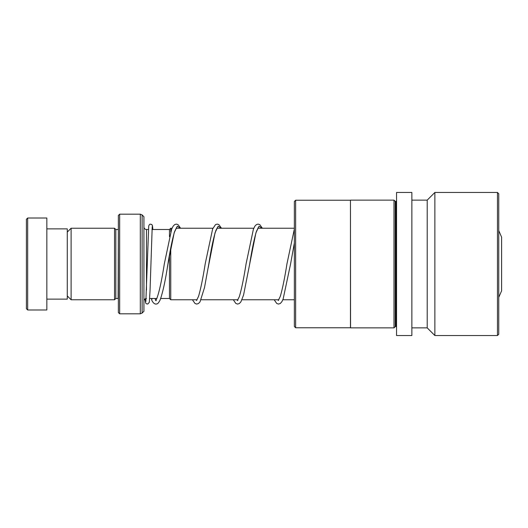 <?xml version="1.0" encoding="UTF-8"?>
<svg xmlns="http://www.w3.org/2000/svg" width="528" height="528" viewBox="0 0 528 528"><rect width="100%" height="100%" fill="white"/><g stroke="black" fill="none" stroke-linecap="round" stroke-linejoin="round"><path stroke-width="0.79" d="M169.468 255.057L169.468 298.492L160.717 298.492M170.749 248.015L170.749 299.765L169.468 298.492M498.742 230.617L501.6 237.171L501.6 290.829L498.742 297.383M118.371 229.482L118.12 298.492L115.817 298.492L114.543 299.765L114.543 228.235L71.108 228.235L71.108 299.765L67.28 295.937M115.817 298.492L115.817 229.508L114.543 228.235M143.92 264L143.92 311.263L142.118 313.071L142.118 214.929L143.92 216.737L143.92 264M118.371 312.543L118.371 215.457L119.651 214.183L119.651 313.817L118.371 312.543M172.055 228.235L170.749 228.235L170.749 231.878M170.749 228.235L169.468 229.508L169.468 236.636M26.4 308.708L26.4 219.292L27.68 218.011L27.68 309.989L26.4 308.708M46.84 228.868L67.28 228.868L67.28 299.132L46.84 299.132M27.68 218.011L46.84 218.011L46.84 309.989L27.68 309.989M295.627 327.769L294.353 326.489L294.353 201.511L295.627 200.231L295.627 327.769L350.46 327.769L350.46 200.231L295.627 200.231M395.267 326.594L395.267 201.406L396.033 201.406L396.033 326.594L395.267 326.594L393.994 327.868L350.559 327.868L350.46 200.231M393.994 327.868L393.994 200.132L350.559 200.132M411.873 211.893L411.873 192.463L396.548 192.463L396.548 335.537L411.873 335.537L411.873 211.893M497.462 335.537L497.462 192.463L498.742 193.743L498.742 334.257L497.462 335.537L434.867 335.537L427.205 327.868L427.205 200.132L411.873 200.132M434.867 335.537L434.867 192.463L427.205 200.132M156.268 300.65L154.803 298.492M152.163 298.492L151.648 299.68L151.925 300.557C153.496 303.521 155.219 304.603 157.1 303.818C157.667 303.864 158.611 302.722 159.931 300.406C162.657 293.185 165.31 281.114 167.897 264.178L174.167 232.782L177.296 226.202L180.431 228.235M152.216 226.651L150.018 291.225L149.325 302.254L147.807 304.029C146.487 303.574 145.484 304.801 145.266 299.746A1.789 1.663 0 0 1 145.596 298.65M146.48 290.096L146.48 229.508C144.923 229.357 144.071 228.505 143.92 226.954M142.118 313.071L140.309 313.817L140.309 214.183L119.651 214.183M167.468 266.706L167.897 264.178C170.161 249.863 172.399 238.993 174.61 231.574L176.576 227.621M208.118 268.039L215.041 232.802L218.176 226.202L221.305 228.235M258.331 227.621L256.489 231.218C254.239 238.564 251.962 249.546 249.658 264.178L255.922 232.782L259.05 226.202L262.185 228.235M294.353 243.058L290.525 264.231L294.353 243.005M156.862 298.492L149.681 298.492M294.353 299.765L282.85 299.765M278.857 299.765L241.969 299.765M237.983 299.765L201.089 299.765M197.102 299.765L170.749 299.765M114.543 299.765L71.108 299.765M140.309 313.817L119.651 313.817M140.309 214.183L142.118 214.929M118.12 229.508L115.817 229.508M67.28 232.063L71.108 228.235M146.48 298.492C144.923 298.643 144.071 299.495 143.92 301.046M294.353 228.235L257.829 228.235M253.81 228.235L216.949 228.235M212.929 228.235L176.075 228.235M169.468 229.508L151.972 229.508M148.388 229.508L146.48 229.508M395.267 201.406L393.994 200.132M396.033 326.594L396.548 327.103M497.462 192.463L434.867 192.463M427.205 327.868L411.873 327.868M396.033 201.406L396.548 200.897M155.562 300.584L156.611 299.046C159.106 292.591 161.68 280.85 164.327 263.828L171.633 229.258L173.085 226.255L174.583 224.644L176.332 224.096L178.022 224.624L180.583 228.235M176.563 228.235L176.319 227.885M221.463 228.235L218.896 224.624L217.206 224.096L215.516 224.611L212.632 228.947L205.194 263.875C202.963 277.992 200.752 288.796 198.568 296.294L196.502 300.544M196.759 300.274L196.416 299.765M217.444 228.235L217.193 227.885M217.45 227.621L215.945 230.32C213.596 237.402 211.2 248.708 208.771 264.224L204.488 287.648L200.013 301.871L198.455 303.541L196.713 304.062L195.023 303.514L192.423 299.765M262.337 228.235L259.829 224.657L258.086 224.096L256.337 224.644L254.839 226.255L253.394 229.258L246.081 263.828C243.797 278.296 241.54 289.252 239.309 296.683L237.376 300.538M237.818 300.478L237.29 299.765M258.317 228.235L258.073 227.885M294.353 229.04L286.948 263.881C284.717 277.992 282.506 288.796 280.322 296.294L278.256 300.538M278.513 300.274L278.17 299.765M155.199 299.039L155.166 298.492M145.847 301.501L148.731 225.892L149.477 224.506L150.249 224.136L151.78 224.506L152.467 225.641L152.869 229.508M151.655 299.779L151.569 298.492M233.303 299.765L235.897 303.514L237.646 304.062L239.336 303.534L240.893 301.864L243.553 295.086L249.658 264.178M274.177 299.765L276.778 303.514L278.52 304.062L280.21 303.541L281.767 301.864L283.114 299.105L290.525 264.231"/></g></svg>
